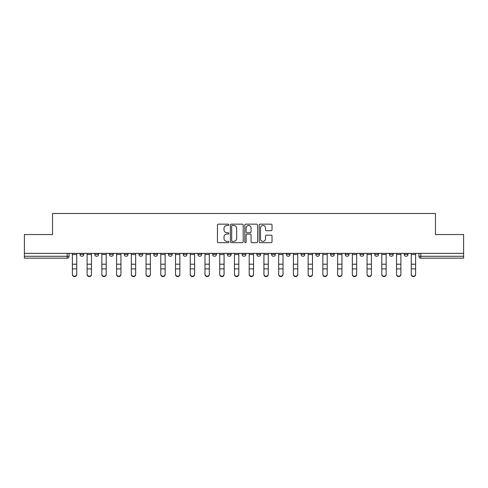 <?xml version="1.0" encoding="UTF-8"?>
<svg xmlns="http://www.w3.org/2000/svg" width="488" height="488" viewBox="0 0 488 488"><rect width="100%" height="100%" fill="white"/><g stroke="black" fill="none" stroke-linecap="round" stroke-linejoin="round"><path stroke-width="0.73" d="M228.89 224.797A0.647 0.647 0 0 0 228.238 224.151L218.386 224.151A0.927 0.927 0 0 0 217.459 225.078L217.459 241.761A0.927 0.927 0 0 0 218.386 242.689L228.238 242.689A0.647 0.647 0 0 0 228.89 242.042A0.647 0.647 0 0 0 228.238 241.395L226.963 241.395A2.965 2.965 0 0 1 223.998 238.425L223.998 237.034A2.965 2.965 0 0 1 226.963 234.069L228.238 234.069A0.647 0.647 0 0 0 228.89 233.416A0.647 0.647 0 0 0 228.238 232.77L226.963 232.77A2.965 2.965 0 0 1 223.998 229.805L223.998 228.414A2.965 2.965 0 0 1 226.963 225.444L228.238 225.444A0.647 0.647 0 0 0 228.89 224.797M389.454 254.388L389.454 253.351L389.454 254.388A1.891 1.891 0 0 0 391.345 256.279A1.891 1.891 0 0 1 389.454 254.388L393.236 254.388A1.891 1.891 0 0 1 391.345 256.279M227.377 253.351L227.377 254.388L231.153 254.388A1.891 1.891 0 0 1 229.269 256.279A1.891 1.891 0 0 1 227.377 254.388L227.377 253.351M212.64 253.351L212.64 254.388L216.422 254.388A1.891 1.891 0 0 1 214.531 256.279A1.891 1.891 0 0 1 212.64 254.388L212.64 253.351M138.97 254.388L138.97 253.351L138.97 254.388A1.891 1.891 0 0 0 140.861 256.279A1.891 1.891 0 0 1 138.97 254.388L142.746 254.388A1.891 1.891 0 0 1 140.861 256.279M109.501 253.351L109.501 254.388L113.277 254.388A1.891 1.891 0 0 1 111.392 256.279A1.891 1.891 0 0 1 109.501 254.388L109.501 253.351M94.763 254.388L94.763 253.351L94.763 254.388A1.891 1.891 0 0 0 96.654 256.279A1.891 1.891 0 0 1 94.763 254.388L98.546 254.388A1.891 1.891 0 0 1 96.654 256.279A1.891 1.891 0 0 0 98.546 254.388A1.891 1.891 0 0 1 96.654 256.279M80.032 254.388L80.032 253.351L80.032 254.388A1.891 1.891 0 0 0 81.923 256.279A1.891 1.891 0 0 1 80.032 254.388L83.808 254.388A1.891 1.891 0 0 1 81.923 256.279A1.891 1.891 0 0 0 83.808 254.388A1.891 1.891 0 0 1 81.923 256.279M271.096 230.684A0.927 0.927 0 0 0 272.023 229.756L272.023 225.078A0.927 0.927 0 0 0 271.096 224.151L260.153 224.151A0.927 0.927 0 0 0 259.226 225.078L259.226 241.761A0.927 0.927 0 0 0 260.153 242.689L271.096 242.689A0.927 0.927 0 0 0 272.023 241.761L272.023 236.107A0.927 0.927 0 0 0 271.096 235.179L266.411 235.179A0.927 0.927 0 0 0 265.484 236.107L265.484 238.913A2.483 2.483 0 0 1 263.008 241.395A2.483 2.483 0 0 1 260.525 238.913L260.525 227.926A2.483 2.483 0 0 1 263.008 225.444A2.483 2.483 0 0 1 265.484 227.926L265.484 229.756A0.927 0.927 0 0 0 266.411 230.684L271.096 230.684M24.4 253.351L24.4 234.551L52.545 234.551L52.545 213.488L435.455 213.488L435.455 234.551L463.6 234.551L463.6 253.351L24.4 253.351L24.4 256.279L69.076 256.279L69.076 253.351M243.189 225.078A0.927 0.927 0 0 0 242.261 224.151L231.324 224.151A0.927 0.927 0 0 0 230.397 225.078L230.397 241.761A0.927 0.927 0 0 0 231.324 242.689L242.261 242.689A0.927 0.927 0 0 0 243.189 241.761L243.189 225.078M245.739 224.151L256.676 224.151A0.927 0.927 0 0 1 257.603 225.078L257.603 241.761A0.927 0.927 0 0 1 256.676 242.689L251.997 242.689A0.927 0.927 0 0 1 251.07 241.761L251.07 234.996A0.927 0.927 0 0 0 250.143 234.069L247.038 234.069A0.927 0.927 0 0 0 246.111 234.996L246.111 242.042A0.647 0.647 0 0 1 245.458 242.689A0.647 0.647 0 0 1 244.811 242.042L244.811 225.078A0.927 0.927 0 0 1 245.739 224.151M418.924 253.351L418.924 256.279L463.6 256.279L463.6 258.164L420.815 258.164A1.891 1.891 0 0 1 418.924 256.279L418.924 253.351M463.6 253.351L463.6 256.279M69.076 256.279A1.891 1.891 0 0 1 67.185 258.164A1.891 1.891 0 0 0 69.076 256.279A1.891 1.891 0 0 1 67.185 258.164L24.4 258.164L24.4 256.279M407.968 253.351L407.968 254.388A1.891 1.891 0 0 1 406.077 256.279A1.891 1.891 0 0 1 404.192 254.388L407.968 254.388M404.192 253.351L404.192 254.388M393.236 253.351L393.236 254.388L393.236 253.351M378.499 253.351L378.499 254.388A1.891 1.891 0 0 1 376.608 256.279A1.891 1.891 0 0 1 374.723 254.388L378.499 254.388A1.891 1.891 0 0 1 376.608 256.279A1.891 1.891 0 0 0 378.499 254.388L378.499 253.351M374.723 253.351L374.723 254.388M363.767 253.351L363.767 254.388A1.891 1.891 0 0 1 361.876 256.279A1.891 1.891 0 0 1 359.985 254.388L363.767 254.388L363.767 253.351M359.985 253.351L359.985 254.388M349.03 253.351L349.03 254.388A1.891 1.891 0 0 1 347.139 256.279A1.891 1.891 0 0 1 345.254 254.388L349.03 254.388M345.254 253.351L345.254 254.388M334.298 253.351L334.298 254.388A1.891 1.891 0 0 1 332.407 256.279A1.891 1.891 0 0 1 330.516 254.388L334.298 254.388L334.298 253.351M330.516 253.351L330.516 254.388M319.561 253.351L319.561 254.388A1.891 1.891 0 0 1 317.67 256.279A1.891 1.891 0 0 1 315.785 254.388L319.561 254.388L319.561 253.351M315.785 253.351L315.785 254.388M304.829 253.351L304.829 254.388A1.891 1.891 0 0 1 302.938 256.279A1.891 1.891 0 0 1 301.047 254.388L304.829 254.388M301.047 253.351L301.047 254.388M290.092 253.351L290.092 254.388A1.891 1.891 0 0 1 288.201 256.279A1.891 1.891 0 0 1 286.316 254.388L290.092 254.388M286.316 253.351L286.316 254.388M275.36 253.351L275.36 254.388A1.891 1.891 0 0 1 273.469 256.279A1.891 1.891 0 0 1 271.578 254.388A1.891 1.891 0 0 0 273.469 256.279M271.578 253.351L271.578 254.388L275.36 254.388M260.623 253.351L260.623 254.388A1.891 1.891 0 0 1 258.731 256.279A1.891 1.891 0 0 1 256.847 254.388L260.623 254.388L260.623 253.351M256.847 253.351L256.847 254.388M245.891 253.351L245.891 254.388A1.891 1.891 0 0 1 244 256.279A1.891 1.891 0 0 1 242.109 254.388L245.891 254.388A1.891 1.891 0 0 1 244 256.279A1.891 1.891 0 0 0 245.891 254.388L245.891 253.351M242.109 253.351L242.109 254.388M231.153 253.351L231.153 254.388M216.422 253.351L216.422 254.388L216.422 253.351M201.684 253.351L201.684 254.388A1.891 1.891 0 0 1 199.799 256.279A1.891 1.891 0 0 1 197.908 254.388L201.684 254.388L201.684 253.351M197.908 253.351L197.908 254.388M186.953 253.351L186.953 254.388A1.891 1.891 0 0 1 185.062 256.279A1.891 1.891 0 0 1 183.171 254.388L186.953 254.388M183.171 253.351L183.171 254.388M172.215 253.351L172.215 254.388A1.891 1.891 0 0 1 170.33 256.279A1.891 1.891 0 0 1 168.439 254.388L172.215 254.388M168.439 253.351L168.439 254.388M157.484 253.351L157.484 254.388A1.891 1.891 0 0 1 155.593 256.279A1.891 1.891 0 0 1 153.702 254.388L157.484 254.388A1.891 1.891 0 0 1 155.593 256.279A1.891 1.891 0 0 0 157.484 254.388M153.702 253.351L153.702 254.388M142.746 253.351L142.746 254.388M128.015 253.351L128.015 254.388A1.891 1.891 0 0 1 126.124 256.279A1.891 1.891 0 0 1 124.233 254.388L128.015 254.388A1.891 1.891 0 0 1 126.124 256.279A1.891 1.891 0 0 0 128.015 254.388L128.015 253.351M124.233 253.351L124.233 254.388M113.277 253.351L113.277 254.388L113.277 253.351M98.546 253.351L98.546 254.388L98.546 253.351M83.808 253.351L83.808 254.388L83.808 253.351M232.343 225.444A0.647 0.647 0 0 0 231.69 226.096L231.69 240.743A0.647 0.647 0 0 0 232.343 241.395L233.685 241.395A2.965 2.965 0 0 0 236.656 238.425L236.656 228.414A2.965 2.965 0 0 0 233.685 225.444L232.343 225.444M251.07 227.975A2.483 2.483 0 0 0 248.587 225.493A2.483 2.483 0 0 0 246.111 227.975L246.111 231.843A0.927 0.927 0 0 0 247.038 232.77L250.143 232.77A0.927 0.927 0 0 0 251.07 231.843L251.07 227.975M72.383 274.512L72.383 274.146A2.172 2.074 0 0 0 74.554 276.22A2.172 2.074 0 0 0 76.726 274.146L76.726 274.512A2.172 2.074 180 0 1 74.554 276.586A2.172 2.074 180 0 1 72.383 274.512L72.383 269.248M72.383 253.351L72.383 274.146M76.726 253.351L76.726 274.146M87.114 274.512L87.114 274.146A2.172 2.074 0 0 0 89.286 276.22A2.172 2.074 0 0 0 91.463 274.146L91.463 274.512A2.172 2.074 180 0 1 89.286 276.586A2.172 2.074 180 0 1 87.114 274.512L87.114 269.248M101.852 274.512L101.852 274.146A2.172 2.074 0 0 0 104.023 276.22A2.172 2.074 0 0 0 106.195 274.146L106.195 274.512A2.172 2.074 180 0 1 104.023 276.586A2.172 2.074 180 0 1 101.852 274.512L101.852 269.248M87.114 253.351L87.114 274.146M91.463 253.351L91.463 274.146M101.852 253.351L101.852 274.146M106.195 253.351L106.195 274.146M116.583 274.512L116.583 274.146A2.172 2.074 0 0 0 118.755 276.22A2.172 2.074 0 0 0 120.932 274.146L120.932 274.512A2.172 2.074 180 0 1 118.755 276.586A2.172 2.074 180 0 1 116.583 274.512L116.583 269.248M131.321 274.512L131.321 274.146A2.172 2.074 0 0 0 133.492 276.22A2.172 2.074 0 0 0 135.664 274.146L135.664 274.512A2.172 2.074 180 0 1 133.492 276.586A2.172 2.074 180 0 1 131.321 274.512L131.321 269.248M146.052 274.512L146.052 274.146A2.172 2.074 0 0 0 148.224 276.22A2.172 2.074 0 0 0 150.395 274.146L150.395 274.512A2.172 2.074 180 0 1 148.224 276.586A2.172 2.074 180 0 1 146.052 274.512L146.052 269.248M116.583 253.351L116.583 274.146M120.932 253.351L120.932 274.146M131.321 253.351L131.321 274.146M135.664 253.351L135.664 274.146M146.052 253.351L146.052 274.146M150.395 253.351L150.395 274.146M160.79 274.512L160.79 274.146A2.172 2.074 0 0 0 162.961 276.22A2.172 2.074 0 0 0 165.133 274.146L165.133 274.512A2.172 2.074 180 0 1 162.961 276.586A2.172 2.074 180 0 1 160.79 274.512L160.79 269.248M160.79 253.351L160.79 274.146M165.133 253.351L165.133 274.146M175.521 274.512L175.521 274.146A2.172 2.074 0 0 0 177.693 276.22A2.172 2.074 0 0 0 179.865 274.146L179.865 274.512A2.172 2.074 180 0 1 177.693 276.586A2.172 2.074 180 0 1 175.521 274.512L175.521 269.248M175.521 253.351L175.521 274.146M179.865 253.351L179.865 274.146M190.259 274.512L190.259 274.146A2.172 2.074 0 0 0 192.431 276.22A2.172 2.074 0 0 0 194.602 274.146L194.602 274.512A2.172 2.074 180 0 1 192.431 276.586A2.172 2.074 180 0 1 190.259 274.512L190.259 269.248M190.259 253.351L190.259 274.146M194.602 253.351L194.602 274.146M204.99 274.512L204.99 274.146A2.172 2.074 0 0 0 207.162 276.22A2.172 2.074 0 0 0 209.334 274.146L209.334 274.512A2.172 2.074 180 0 1 207.162 276.586A2.172 2.074 180 0 1 204.99 274.512L204.99 269.248M204.99 253.351L204.99 274.146M209.334 253.351L209.334 274.146M219.728 274.512L219.728 274.146A2.172 2.074 0 0 0 221.9 276.22A2.172 2.074 0 0 0 224.071 274.146L224.071 274.512A2.172 2.074 180 0 1 221.9 276.586A2.172 2.074 180 0 1 219.728 274.512L219.728 269.248M219.728 253.351L219.728 274.146M224.071 253.351L224.071 274.146M234.46 274.512L234.46 274.146A2.172 2.074 0 0 0 236.631 276.22A2.172 2.074 0 0 0 238.803 274.146L238.803 274.512A2.172 2.074 180 0 1 236.631 276.586A2.172 2.074 180 0 1 234.46 274.512L234.46 269.248M234.46 253.351L234.46 274.146M238.803 253.351L238.803 274.146M249.197 274.512L249.197 274.146A2.172 2.074 0 0 0 251.369 276.22A2.172 2.074 0 0 0 253.54 274.146L253.54 274.512A2.172 2.074 180 0 1 251.369 276.586A2.172 2.074 180 0 1 249.197 274.512L249.197 269.248M249.197 253.351L249.197 274.146M253.54 253.351L253.54 274.146M263.929 274.512L263.929 274.146A2.172 2.074 0 0 0 266.1 276.22A2.172 2.074 0 0 0 268.272 274.146L268.272 274.512A2.172 2.074 180 0 1 266.1 276.586A2.172 2.074 180 0 1 263.929 274.512L263.929 269.248M263.929 253.351L263.929 274.146M268.272 253.351L268.272 274.146M278.666 274.512L278.666 274.146A2.172 2.074 0 0 0 280.838 276.22A2.172 2.074 0 0 0 283.01 274.146L283.01 274.512A2.172 2.074 180 0 1 280.838 276.586A2.172 2.074 180 0 1 278.666 274.512L278.666 269.248M278.666 253.351L278.666 274.146M283.01 253.351L283.01 274.146M293.398 274.512L293.398 274.146A2.172 2.074 0 0 0 295.569 276.22A2.172 2.074 0 0 0 297.741 274.146L297.741 274.512A2.172 2.074 180 0 1 295.569 276.586A2.172 2.074 180 0 1 293.398 274.512L293.398 269.248M293.398 253.351L293.398 274.146M297.741 253.351L297.741 274.146M308.135 274.512L308.135 274.146A2.172 2.074 0 0 0 310.307 276.22A2.172 2.074 0 0 0 312.479 274.146L312.479 274.512A2.172 2.074 180 0 1 310.307 276.586A2.172 2.074 180 0 1 308.135 274.512L308.135 269.248M308.135 253.351L308.135 274.146M312.479 253.351L312.479 274.146M322.867 274.512L322.867 274.146A2.172 2.074 0 0 0 325.038 276.22A2.172 2.074 0 0 0 327.21 274.146L327.21 274.512A2.172 2.074 180 0 1 325.038 276.586A2.172 2.074 180 0 1 322.867 274.512L322.867 269.248M322.867 253.351L322.867 274.146M327.21 253.351L327.21 274.146M337.605 274.512L337.605 274.146A2.172 2.074 0 0 0 339.776 276.22A2.172 2.074 0 0 0 341.948 274.146L341.948 274.512A2.172 2.074 180 0 1 339.776 276.586A2.172 2.074 180 0 1 337.605 274.512L337.605 269.248M337.605 253.351L337.605 274.146M341.948 253.351L341.948 274.146M352.336 274.512L352.336 274.146A2.172 2.074 0 0 0 354.508 276.22A2.172 2.074 0 0 0 356.679 274.146L356.679 274.512A2.172 2.074 180 0 1 354.508 276.586A2.172 2.074 180 0 1 352.336 274.512L352.336 269.248M352.336 253.351L352.336 274.146M356.679 253.351L356.679 274.146M367.067 274.512L367.067 274.146A2.172 2.074 0 0 0 369.245 276.22A2.172 2.074 0 0 0 371.417 274.146L371.417 274.512A2.172 2.074 180 0 1 369.245 276.586A2.172 2.074 180 0 1 367.067 274.512L367.067 269.248M367.067 253.351L367.067 274.146M371.417 253.351L371.417 274.146M381.805 274.512L381.805 274.146A2.172 2.074 0 0 0 383.977 276.22A2.172 2.074 0 0 0 386.148 274.146L386.148 274.512A2.172 2.074 180 0 1 383.977 276.586A2.172 2.074 180 0 1 381.805 274.512L381.805 269.248M381.805 253.351L381.805 274.146M386.148 253.351L386.148 274.146M396.537 274.512L396.537 274.146A2.172 2.074 0 0 0 398.714 276.22A2.172 2.074 0 0 0 400.886 274.146L400.886 274.512A2.172 2.074 180 0 1 398.714 276.586A2.172 2.074 180 0 1 396.537 274.512L396.537 269.248M396.537 253.351L396.537 274.146M400.886 253.351L400.886 274.146M411.274 274.512L411.274 274.146A2.172 2.074 0 0 0 413.446 276.22A2.172 2.074 0 0 0 415.617 274.146L415.617 274.512A2.172 2.074 180 0 1 413.446 276.586A2.172 2.074 180 0 1 411.274 274.512L411.274 269.248M411.274 253.351L411.274 274.146M415.617 253.351L415.617 274.146M67.185 253.351L67.185 258.164M420.815 253.351L420.815 258.164M76.726 254.535L72.383 254.535M76.726 264.203L72.383 264.203M76.726 268.882L72.383 268.882M91.463 254.535L87.114 254.535M91.463 264.203L87.114 264.203M91.463 268.882L87.114 268.882M106.195 254.535L101.852 254.535M106.195 264.203L101.852 264.203M106.195 268.882L101.852 268.882M120.932 254.535L116.583 254.535M120.932 264.203L116.583 264.203M120.932 268.882L116.583 268.882M135.664 254.535L131.321 254.535M135.664 264.203L131.321 264.203M135.664 268.882L131.321 268.882M150.395 254.535L146.052 254.535M150.395 264.203L146.052 264.203M150.395 268.882L146.052 268.882M165.133 254.535L160.79 254.535M165.133 264.203L160.79 264.203M165.133 268.882L160.79 268.882M179.865 254.535L175.521 254.535M179.865 264.203L175.521 264.203M179.865 268.882L175.521 268.882M194.602 254.535L190.259 254.535M194.602 264.203L190.259 264.203M194.602 268.882L190.259 268.882M209.334 254.535L204.99 254.535M209.334 264.203L204.99 264.203M209.334 268.882L204.99 268.882M224.071 254.535L219.728 254.535M224.071 264.203L219.728 264.203M224.071 268.882L219.728 268.882M238.803 254.535L234.46 254.535M238.803 264.203L234.46 264.203M238.803 268.882L234.46 268.882M253.54 254.535L249.197 254.535M253.54 264.203L249.197 264.203M253.54 268.882L249.197 268.882M268.272 254.535L263.929 254.535M268.272 264.203L263.929 264.203M268.272 268.882L263.929 268.882M283.01 254.535L278.666 254.535M283.01 264.203L278.666 264.203M283.01 268.882L278.666 268.882M297.741 254.535L293.398 254.535M297.741 264.203L293.398 264.203M297.741 268.882L293.398 268.882M312.479 254.535L308.135 254.535M312.479 264.203L308.135 264.203M312.479 268.882L308.135 268.882M327.21 254.535L322.867 254.535M327.21 264.203L322.867 264.203M327.21 268.882L322.867 268.882M341.948 254.535L337.605 254.535M341.948 264.203L337.605 264.203M341.948 268.882L337.605 268.882M356.679 254.535L352.336 254.535M356.679 264.203L352.336 264.203M356.679 268.882L352.336 268.882M371.417 254.535L367.067 254.535M371.417 264.203L367.067 264.203M371.417 268.882L367.067 268.882M386.148 254.535L381.805 254.535M386.148 264.203L381.805 264.203M386.148 268.882L381.805 268.882M400.886 254.535L396.537 254.535M400.886 264.203L396.537 264.203M400.886 268.882L396.537 268.882M415.617 254.535L411.274 254.535M415.617 264.203L411.274 264.203M415.617 268.882L411.274 268.882"/></g></svg>
